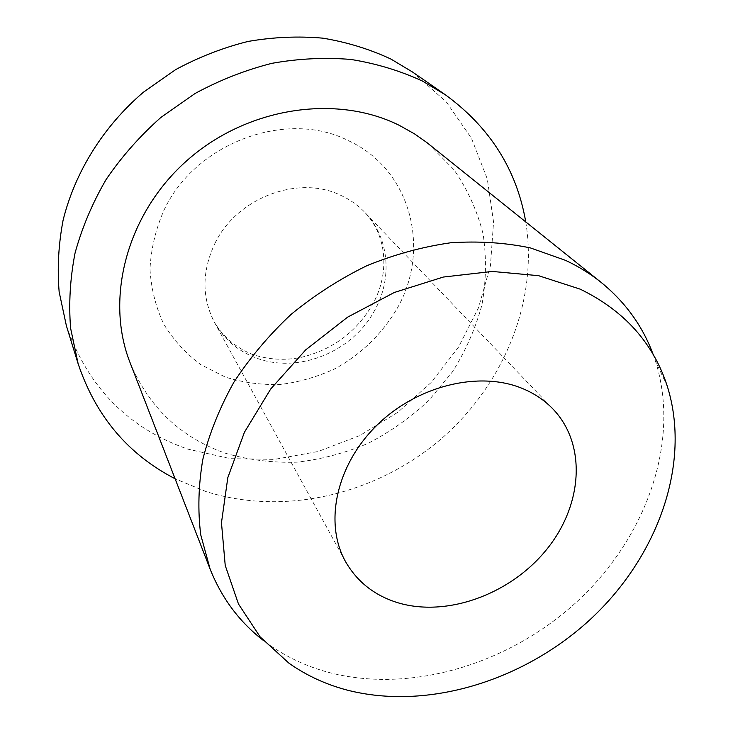 <?xml version="1.0" encoding="UTF-8"?>
<svg xmlns="http://www.w3.org/2000/svg" width="733" height="733" viewBox="0 0 733 733"><rect width="100%" height="100%" fill="white"/><g stroke="black" fill="none" stroke-linecap="round" stroke-linejoin="round"><path stroke-width="0.55" stroke-dasharray="3.67 2.75" d="M525.744 221.897C538.801 302.225 502.627 387.262 438.343 441.275C373.793 495.022 283.469 516.16 205.726 491.458L175.095 478.759M412.624 72.081L446.342 101.997L471.475 138.28L487.289 178.944L493.556 221.998L490.459 265.538L478.493 307.814L458.418 347.268L431.169 382.489L397.863 412.276L359.72 435.576L318.122 451.51L274.536 459.371L230.574 458.684L187.95 449.164C128.504 428.548 87.969 387.4 66.373 325.718M653.149 354.442L655.494 361.195C680.682 441.009 646.799 536.18 578.777 600.015C510.525 663.741 411.323 694.252 328.311 672.317C306.541 666.425 286.695 657.144 268.782 644.481L263.046 640.202M428.64 143.97L453.993 169.772C467.608 189.517 477.311 210.948 483.102 234.047C486.602 257.64 486.19 281.344 481.865 305.175C475.442 328.641 465.629 350.869 452.453 371.842L428.805 400.456C410.544 417.526 390.332 431.819 368.158 443.328C345.206 453.04 321.521 459.316 297.122 462.166C272.676 462.944 248.927 460.012 225.856 453.37C180.849 437.674 148.927 407.438 130.08 362.679M214.861 243.548C236.603 197.8 298.368 174.591 340.533 195.216C349.861 199.486 357.97 205.203 364.842 212.368C389.232 237.446 392.65 278.018 374.875 309.977C352.949 351.932 297.644 374.453 255.368 357.649C237.51 350.731 223.904 339.012 214.531 322.474C201.712 297.726 201.822 271.412 214.861 243.548M163.771 210.664C195.033 142.688 287.079 109.006 348.45 140.69C411.488 169.625 431.068 249.724 397.121 308.492C382.113 333.79 361.662 353.746 335.778 368.36C318.159 376.615 299.843 381.966 280.821 384.422C261.754 385.1 243.292 382.672 225.434 377.119L200.778 364.64C185.907 353.59 173.574 340.094 163.78 324.16C155.753 307.09 151.163 288.765 149.999 269.185C150.961 249.302 155.552 229.796 163.771 210.664M345.39 561.35L214.531 322.474C223.345 337.098 236.017 347.754 252.528 354.451C268.883 359.766 285.256 360.7 301.639 357.246C332.635 349.632 356.229 332.104 372.419 304.662C388.646 276.451 388.856 237.996 364.842 212.368L553.131 409.179M667.268 386.135L655.494 361.195M289.004 663.228L268.782 644.481"/><path stroke-width="1.1" d="M397.598 602.673C374.389 595.443 356.989 581.672 345.39 561.35C324.059 523.069 336.053 465.464 376.524 425.626C416.839 385.668 479.144 370.495 522.345 388.453C534.394 393.429 544.665 400.337 553.131 409.179C587.28 445.041 582.423 506.201 545.975 550.3C509.728 594.582 446.589 617.543 397.598 602.673M175.095 478.759C128.083 454.469 95.757 416.133 78.129 363.742L70.615 328.292C68.627 303.59 70.111 278.503 75.059 253.032C82.023 227.67 92.358 203.188 106.074 179.558C121.586 156.789 139.838 136.1 160.829 117.491L195.125 93.457C219.744 80.108 245.335 70.066 271.916 63.322C298.661 58.567 325.031 57.284 351.034 59.465C376.45 63.579 400.31 70.808 422.62 81.161L445.325 94.759C489.965 127.368 516.765 169.754 525.744 221.897M78.129 363.742L66.373 325.718L59.144 291.853C57.183 268.305 58.503 244.437 63.084 220.248C74.995 172.09 103.335 126.424 143.439 92.193L175.682 69.608C198.835 57.101 222.951 47.709 248.02 41.451C273.272 37.071 298.212 35.972 322.85 38.162C346.966 42.166 369.652 49.129 390.927 59.061L412.624 72.081L445.325 94.759M263.046 640.202C239.306 621.749 221.668 598.055 210.133 569.12L200.741 534.861C197.699 510.507 198.405 485.319 202.849 459.279C209.482 433.111 219.827 407.438 233.864 382.26C249.889 357.768 268.947 335.164 291.01 314.448C314.503 295.188 339.782 278.943 366.839 265.712C394.482 254.461 422.373 246.819 450.52 242.797C478.356 240.91 504.982 242.614 530.38 247.91L565.61 260.389C578.667 266.528 590.578 273.922 601.326 282.553C625.441 302.28 642.713 326.24 653.149 354.442M210.133 569.12L130.08 362.679C104.883 298.963 126.461 214.247 186.695 160.784C246.774 107.174 336.135 93.842 399.265 125.334L414.576 133.91L426.716 142.449L601.326 282.553M580.17 289.141C624.204 310.6 653.231 342.925 667.268 386.135C691.512 463.32 658.06 555.999 591.348 618.441C524.416 680.783 427.431 710.928 346.755 689.991C325.589 684.365 306.339 675.441 289.004 663.228L260.169 636.94L238.472 603.992L225.223 565.436L221.467 522.711L227.816 477.632L244.41 432.287L270.743 388.948L305.707 349.87L347.616 317.151L394.317 292.476L443.355 277.047L492.228 271.448L538.526 275.672L580.17 289.141"/></g></svg>
